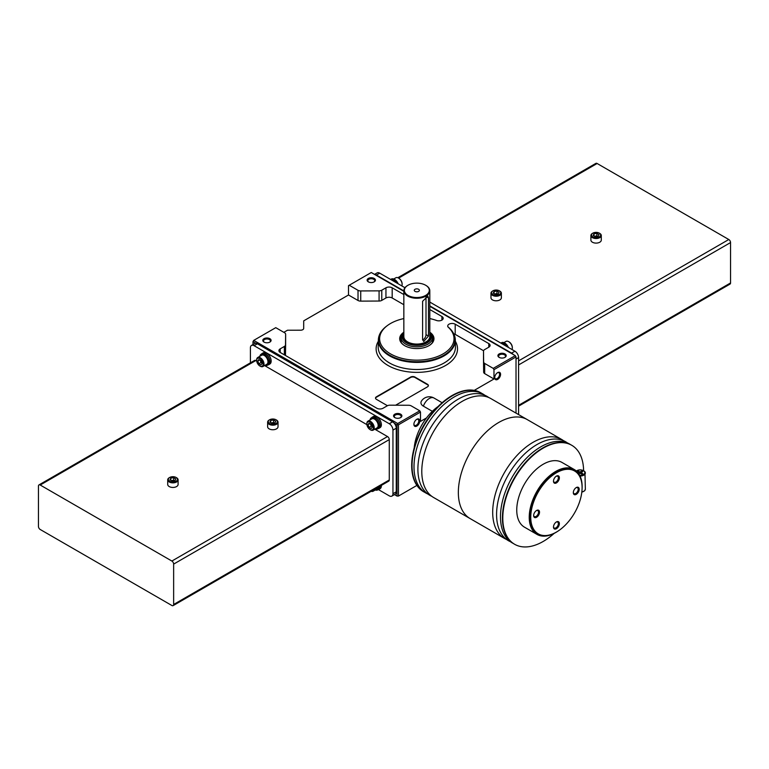 <?xml version="1.0" encoding="UTF-8"?>
<svg xmlns="http://www.w3.org/2000/svg" width="769" height="769" viewBox="0 0 769 769"><rect width="100%" height="100%" fill="white"/><g stroke="black" fill="none" stroke-linecap="round" stroke-linejoin="round"><path stroke-width="1.15" d="M530.745 517.249A36.316 20.965 -60 0 1 546.596 480.702A36.316 20.965 -60 0 1 574.578 470.974A36.316 20.965 -60 0 1 574.578 512.904A36.316 20.965 -60 0 1 538.262 533.869A36.316 20.965 -60 0 1 530.745 517.249M553.488 481.211A4.153 2.403 -60 0 1 556.42 476.126A4.153 2.403 -60 0 1 559.361 477.818A4.153 2.403 -60 0 1 556.42 482.913A4.153 2.403 -60 0 1 553.488 481.211M573.318 492.669A4.153 2.403 -60 0 1 576.26 487.575A4.153 2.403 -60 0 1 579.201 489.276A4.153 2.403 -60 0 1 576.26 494.361A4.153 2.403 -60 0 1 573.318 492.669M553.488 527.025A4.153 2.403 -60 0 1 556.42 521.94A4.153 2.403 -60 0 1 559.361 523.631A4.153 2.403 -60 0 1 556.42 528.726A4.153 2.403 -60 0 1 553.488 527.025M533.648 515.576A4.153 2.403 -60 0 1 536.589 510.481A4.153 2.403 -60 0 1 539.521 512.183A4.153 2.403 -60 0 1 536.589 517.268A4.153 2.403 -60 0 1 533.648 515.576M538.262 533.869L537.531 533.446A36.316 20.965 -60 0 1 530.014 516.826A36.316 20.965 -60 0 1 545.865 480.279A36.316 20.965 -60 0 1 573.847 470.551L574.578 470.974M557.4 531.494A37.402 21.599 -60 0 1 536.983 534.397A37.402 21.599 -60 0 1 529.235 517.268A37.402 21.599 -60 0 1 545.567 479.625A37.402 21.599 -60 0 1 574.395 469.609A37.402 21.599 -60 0 1 582.085 488.728M536.983 534.397L524.496 527.178A37.402 21.599 -60 0 1 516.749 510.058A37.402 21.599 -60 0 1 533.08 472.416A37.402 21.599 -60 0 1 561.899 462.39L574.395 469.609M554.151 533.378A57.146 32.99 -60 0 1 514.624 544.279A57.146 32.99 -60 0 1 502.791 518.114A57.146 32.99 -60 0 1 527.736 460.602A57.146 32.99 -60 0 1 571.771 445.299A57.146 32.99 -60 0 1 583.604 470.599M514.442 544.173A57.146 32.99 -60 0 1 514.259 544.067A57.146 32.99 -60 0 1 502.426 517.902A57.146 32.99 -60 0 1 527.371 460.391A57.146 32.99 -60 0 1 571.405 445.088A57.146 32.99 -60 0 1 571.588 445.193M513.298 543.472A57.146 32.99 -60 0 1 500.475 516.778A57.146 32.99 -60 0 1 526.054 458.603A57.146 32.99 -60 0 1 570.415 444.549M510.433 541.703A57.146 32.99 -60 0 1 496.582 514.538A57.146 32.99 -60 0 1 522.805 455.7A57.146 32.99 -60 0 1 567.445 442.954M506.54 539.454A57.146 32.99 -60 0 1 504.522 538.444A57.146 32.99 -60 0 1 492.689 512.289A57.146 32.99 -60 0 1 517.633 454.777A57.146 32.99 -60 0 1 561.668 439.464A57.146 32.99 -60 0 1 563.552 440.704M458.343 492.458A57.146 32.99 -60 0 1 483.288 434.946A57.146 32.99 -60 0 1 527.323 419.634A57.146 32.99 120 0 0 483.288 434.946A57.146 32.99 120 0 0 458.343 492.458A57.146 32.99 120 0 0 470.176 518.614A57.146 32.99 -60 0 1 458.343 492.458M581.989 471.964L581.989 471.118L582.729 471.541L581.104 472.599L582.729 473.666L581.989 474.089L579.788 473.243L579.788 471.964L578.317 471.118L577.586 471.541L579.201 472.599L578.375 473.204M578.807 473.81L579.788 473.243M579.788 471.964L581.989 471.118M578.317 471.964L578.317 471.118M536.329 510.645A3.451 1.99 -60 0 1 537.819 510.597A3.451 1.99 -60 0 1 537.819 514.586A3.451 1.99 -60 0 1 534.359 516.576A3.451 1.99 -60 0 1 533.657 515.268M556.16 522.103A3.451 1.99 -60 0 1 557.65 522.055A3.451 1.99 -60 0 1 557.65 526.034A3.451 1.99 -60 0 1 554.199 528.034A3.451 1.99 -60 0 1 553.497 526.717M576 487.738A3.451 1.99 -60 0 1 577.49 487.69A3.451 1.99 -60 0 1 577.49 491.679A3.451 1.99 -60 0 1 574.039 493.669A3.451 1.99 -60 0 1 573.338 492.362M556.16 476.29A3.451 1.99 -60 0 1 557.65 476.242A3.451 1.99 -60 0 1 557.65 480.231A3.451 1.99 -60 0 1 554.199 482.221A3.451 1.99 -60 0 1 553.497 480.904M438.042 406.551A38.239 22.08 120 0 0 414.203 447.837M480.846 392.805A57.146 32.99 120 0 0 480.663 392.699A57.146 32.99 120 0 0 436.629 408.012A57.146 32.99 120 0 0 411.684 465.514A57.146 32.99 120 0 0 423.517 491.679A57.146 32.99 120 0 0 423.7 491.785M481.99 393.497A57.146 32.99 120 0 0 481.038 392.911A57.146 32.99 120 0 0 436.994 408.224A57.146 32.99 120 0 0 412.049 465.735A57.146 32.99 120 0 0 423.892 491.891A57.146 32.99 120 0 0 424.882 492.429M484.864 395.276A57.146 32.99 120 0 0 440.224 408.022A57.146 32.99 120 0 0 414.001 466.86A57.146 32.99 120 0 0 427.852 494.025M488.757 397.525A57.146 32.99 120 0 0 444.117 410.271A57.146 32.99 120 0 0 417.894 469.1A57.146 32.99 120 0 0 431.745 496.274M561.668 439.464L490.766 398.534A57.146 32.99 120 0 0 446.731 413.837A57.146 32.99 120 0 0 421.787 471.349A57.146 32.99 120 0 0 433.62 497.514L504.522 538.444M261.133 354.24L262.239 353.605A6.335 3.662 -120 0 1 265.315 353.865L264.017 354.403A6.335 3.662 -120 0 0 261.133 354.24A6.335 3.662 -120 0 0 259.884 356.278M265.084 365.275A6.335 3.662 -120 0 0 267.468 365.217L268.573 364.583A6.335 3.662 -120 0 0 269.592 359.681A6.335 3.662 -120 0 0 265.68 354.086L264.392 354.605L264.392 355.538A5.191 2.999 -120 0 0 264.017 355.336A5.191 2.999 -120 0 0 261.7 355.23L257.74 357.518A5.191 2.999 -120 0 0 256.663 359.902A5.191 2.999 -120 0 0 256.663 360.161M267.468 365.217A6.335 3.662 -120 0 0 268.458 360.19A6.335 3.662 -120 0 0 264.392 354.605M264.017 354.403L264.017 355.336M260.105 366.121A5.191 2.999 -120 0 0 260.335 366.255A5.191 2.999 -120 0 0 262.931 366.515L266.901 364.227A5.191 2.999 -120 0 0 267.708 360.123A5.191 2.999 -120 0 0 264.392 355.538M371.34 417.865L372.436 417.231A6.335 3.662 -120 0 1 375.522 417.49L374.224 418.028A6.335 3.662 -120 0 0 371.34 417.865A6.335 3.662 -120 0 0 370.091 419.903M375.291 428.9A6.335 3.662 -120 0 0 377.675 428.842L378.781 428.208A6.335 3.662 -120 0 0 379.799 423.306A6.335 3.662 -120 0 0 375.887 417.711L374.599 418.23L374.599 419.163A5.191 2.999 -120 0 0 374.224 418.961A5.191 2.999 -120 0 0 371.908 418.855L367.947 421.143A5.191 2.999 -120 0 0 366.871 423.527A5.191 2.999 -120 0 0 366.871 423.796M377.675 428.842A6.335 3.662 -120 0 0 378.665 423.825A6.335 3.662 -120 0 0 374.599 418.23M374.224 418.028L374.224 418.961M370.312 429.746A5.191 2.999 -120 0 0 370.543 429.89A5.191 2.999 -120 0 0 373.138 430.14L377.108 427.852A5.191 2.999 -120 0 0 377.915 423.748A5.191 2.999 -120 0 0 374.599 419.163M378.463 489.603L389.277 495.851A5.191 2.999 -120 0 0 391.873 496.101L395.179 494.198A5.191 2.999 -120 0 0 396.256 491.814L396.256 428.189A5.191 2.999 -120 0 0 392.584 421.825L257.394 343.781A5.191 2.999 -120 0 0 254.799 343.522L251.492 345.425A5.191 2.999 -120 0 0 250.415 347.809L250.415 362.833M391.873 496.101A5.191 2.999 -120 0 0 392.949 493.727L392.949 430.102A5.191 2.999 -120 0 0 389.277 423.738L254.087 345.685A5.191 2.999 -120 0 0 251.492 345.425M267.862 364.987A6.498 3.749 -120 0 0 268.65 364.717L269.823 364.035A6.498 3.749 -120 0 0 269.823 356.537A6.498 3.749 -120 0 0 263.334 352.788L262.152 353.471A6.498 3.749 -120 0 0 261.527 354.009M378.069 489.699A6.498 3.749 -120 0 0 378.857 489.43L380.03 488.748A6.498 3.749 -120 0 0 381.366 485.393M378.069 428.612A6.498 3.749 -120 0 0 378.857 428.343L380.03 427.66A6.498 3.749 -120 0 0 380.03 420.162A6.498 3.749 -120 0 0 373.542 416.413L372.359 417.096A6.498 3.749 -120 0 0 371.735 417.634M173.121 605.626A2.49 1.442 -120 0 0 173.64 604.482L173.64 564.1A2.49 1.442 -120 0 0 171.872 561.043L40.209 485.028A2.49 1.442 -120 0 0 38.969 484.912A2.49 1.442 -120 0 0 38.45 486.046L38.45 526.429A2.49 1.442 -120 0 0 40.209 529.485L171.872 605.501A2.49 1.442 -120 0 0 173.121 605.626L388.758 481.125A2.49 1.442 -120 0 0 389.277 479.981L389.277 439.599A2.49 1.442 -120 0 0 387.509 436.552L374.782 429.198M256.702 361.026L255.856 360.536A2.49 1.442 -120 0 0 254.606 360.411L38.969 484.912M366.909 424.651L264.574 365.573M176.341 477.607A5.191 2.999 180 0 1 176.572 477.732L176.572 477.732A5.191 2.999 180 0 1 178.1 479.856L178.1 484.441A5.191 2.999 180 0 1 172.9 487.44A5.191 2.999 180 0 1 167.709 484.441L167.709 479.856A5.191 2.999 180 0 1 169.228 477.732A5.191 2.999 180 0 1 169.459 477.607M276.263 419.922A5.191 2.999 180 0 1 276.494 420.047L276.494 420.047A5.191 2.999 180 0 1 278.022 422.171L278.022 426.747A5.191 2.999 180 0 1 272.822 429.746A5.191 2.999 180 0 1 267.631 426.747L267.631 422.171A5.191 2.999 180 0 1 269.15 420.047A5.191 2.999 180 0 1 269.381 419.922M378.857 428.343A6.498 3.749 -120 0 0 378.857 420.845A6.498 3.749 -120 0 0 372.359 417.096M373.138 430.14A5.191 2.999 -120 0 0 373.138 424.142A5.191 2.999 -120 0 0 367.947 421.143M370.543 429.89L370.1 429.631A4.576 2.643 -120 0 0 373.33 427.766A4.576 2.643 -120 0 0 370.1 422.171A4.576 2.643 -120 0 0 366.871 424.036A4.576 2.643 -120 0 0 370.1 429.631L370.543 429.89M372.225 427.122L371.158 424.392L369.043 423.171L367.976 424.671L369.043 427.41L371.158 428.631L372.225 427.122M378.857 489.43A6.498 3.749 -120 0 0 380.194 486.075M375.291 489.988A6.335 3.662 -120 0 0 377.675 489.93L378.781 489.295A6.335 3.662 -120 0 0 380.088 486.133M377.675 489.93A6.335 3.662 -120 0 0 378.982 486.767M371.177 491.276A5.191 2.999 -120 0 0 373.138 491.228L377.108 488.94A5.191 2.999 -120 0 0 378.127 487.267M373.138 491.228A5.191 2.999 -120 0 0 374.157 489.555M371.398 491.151A4.576 2.643 -120 0 0 373.061 490.189M268.65 364.717A6.498 3.749 -120 0 0 268.65 357.22A6.498 3.749 -120 0 0 262.152 353.471M262.931 366.515A5.191 2.999 -120 0 0 262.931 360.517A5.191 2.999 -120 0 0 257.74 357.518M260.335 366.255L259.893 366.006A4.576 2.643 -120 0 0 263.123 364.141A4.576 2.643 -120 0 0 259.893 358.537A4.576 2.643 -120 0 0 256.663 360.401A4.576 2.643 -120 0 0 259.893 366.006L260.335 366.255M262.018 363.497L260.951 360.767L258.836 359.536L257.769 361.046L258.836 363.785L260.951 365.006L262.018 363.497M369.812 423.613L367.976 424.671M370.398 423.95L371.244 426.132L369.043 427.41M371.244 426.132L372.004 426.574M259.605 359.988L257.769 361.046M260.191 360.325L261.037 362.507L258.836 363.785M261.037 362.507L261.806 362.949M276.052 419.787L276.052 419.787A4.576 2.643 180 0 1 276.052 423.527A4.576 2.643 180 0 1 269.592 423.527A4.576 2.643 180 0 1 269.592 419.787A4.576 2.643 180 0 1 276.052 419.787L276.494 420.047L276.052 419.787M274.946 422.883L275.725 421.21L273.601 419.989L270.707 420.432L269.929 422.104L272.043 423.334L274.946 422.883M278.022 422.171A5.191 2.999 180 0 1 272.822 425.17A5.191 2.999 180 0 1 267.631 422.171M176.139 477.482L176.139 477.482A4.576 2.643 180 0 1 176.139 481.211A4.576 2.643 180 0 1 169.67 481.211A4.576 2.643 180 0 1 169.67 477.482A4.576 2.643 180 0 1 176.139 477.482L176.572 477.732L176.139 477.482M175.024 480.567L175.803 478.895L173.679 477.674L170.785 478.126L170.007 479.798L172.131 481.019L175.024 480.567M178.1 479.856A5.191 2.999 180 0 1 172.9 482.855A5.191 2.999 180 0 1 167.709 479.856M274.37 422.969L273.601 422.527L273.601 419.989M270.707 422.556L270.707 420.432M273.601 422.527L271.284 422.892M174.448 480.663L173.679 480.221L173.679 477.674M170.785 480.241L170.785 478.126M173.679 480.221L171.362 480.577M390.931 279.301L391.325 279.07A6.335 3.662 -120 0 1 394.209 279.234L394.209 279.743M398.217 283.828A6.335 3.662 -120 0 0 394.574 279.435L393.757 280.127M394.209 279.234L393.392 279.897M501.138 342.926L501.532 342.705A6.335 3.662 -120 0 1 504.416 342.859L504.416 343.368M508.424 347.453A6.335 3.662 -120 0 0 504.781 343.07L503.964 343.753M504.416 342.859L503.599 343.522M513.211 354.461A5.191 2.999 -120 0 0 511.606 353.106L429.813 305.889M518.585 414.587L518.585 357.566A5.191 2.999 -120 0 0 514.913 351.202L429.813 302.073M403.84 290.893L376.416 275.062A5.191 2.999 -120 0 0 374.82 274.562M404.955 287.721L379.723 273.149A5.191 2.999 -120 0 0 377.127 272.899L374.532 274.398M518.585 406.167L730.031 284.088A2.49 1.442 -120 0 0 730.55 282.954L730.55 242.571A2.49 1.442 -120 0 0 728.791 239.515L597.129 163.499A2.49 1.442 -120 0 0 595.879 163.374L397.823 277.724M592.659 233.276A5.191 2.999 0 0 0 592.428 233.401A5.191 2.999 0 0 0 590.9 235.525L590.9 240.111A5.191 2.999 0 0 0 592.428 242.225A5.191 2.999 0 0 0 598.09 242.879A5.191 2.999 0 0 0 601.291 240.111L601.291 235.525A5.191 2.999 0 0 0 599.772 233.401A5.191 2.999 0 0 0 599.541 233.276M492.737 290.97A5.191 2.999 0 0 0 492.506 291.095A5.191 2.999 0 0 0 490.978 293.22L490.978 297.795A5.191 2.999 0 0 0 492.506 299.92A5.191 2.999 0 0 0 498.168 300.564A5.191 2.999 0 0 0 501.369 297.795L501.369 293.22A5.191 2.999 0 0 0 499.85 291.095A5.191 2.999 0 0 0 499.619 290.97M512.337 347.751A4.576 2.643 -120 0 0 512.337 347.511A4.576 2.643 -120 0 0 509.107 341.907A4.576 2.643 -120 0 0 508.895 341.801M512.029 349.539A5.191 2.999 -120 0 0 512.337 348.021A5.191 2.999 -120 0 0 508.665 341.657A5.191 2.999 -120 0 0 506.069 341.398L503.916 342.638M506.444 346.319A6.498 3.749 -120 0 0 500.744 343.022M402.129 284.126A4.576 2.643 -120 0 0 402.129 283.886A4.576 2.643 -120 0 0 398.9 278.282A4.576 2.643 -120 0 0 398.688 278.167M401.822 285.914A5.191 2.999 -120 0 0 402.129 284.395A5.191 2.999 -120 0 0 398.457 278.032A5.191 2.999 -120 0 0 395.862 277.772L393.709 279.012M396.237 282.684A6.498 3.749 -120 0 0 390.537 279.397M490.978 293.22A5.191 2.999 0 0 0 492.506 295.334A5.191 2.999 0 0 0 498.168 295.988A5.191 2.999 0 0 0 501.369 293.22M492.948 294.575A4.576 2.643 0 0 0 499.408 294.575A4.576 2.643 0 0 0 499.408 290.836A4.576 2.643 0 0 0 492.948 290.836A4.576 2.643 0 0 0 492.948 294.575M495.399 294.383L493.275 293.152L494.054 291.48L496.957 291.038L499.071 292.258L498.293 293.931L495.399 294.383M590.9 235.525A5.191 2.999 0 0 0 592.428 237.65A5.191 2.999 0 0 0 598.09 238.294A5.191 2.999 0 0 0 601.291 235.525M592.861 236.881A4.576 2.643 0 0 0 599.33 236.881A4.576 2.643 0 0 0 599.33 233.151A4.576 2.643 0 0 0 592.861 233.151A4.576 2.643 0 0 0 592.861 236.881M595.321 236.689L593.197 235.468L593.976 233.795L596.869 233.343L598.993 234.574L598.215 236.246L595.321 236.689M497.716 294.018L496.957 293.575L496.957 291.038M494.054 293.604L494.054 291.48M496.957 293.575L494.63 293.941M597.638 236.333L596.869 235.891L596.869 233.343M593.976 235.91L593.976 233.795M596.869 235.891L594.552 236.246M425.824 285.347A12.986 7.498 180 0 1 426.007 285.453L426.007 285.453A12.986 7.498 180 0 1 429.813 290.759A12.986 7.498 180 0 1 416.827 298.257A12.986 7.498 180 0 1 403.84 290.759A12.986 7.498 180 0 1 407.647 285.453A12.986 7.498 180 0 1 407.83 285.347M428.468 297.901L427.852 296.142L422.594 301.294L422.594 339.465L423.7 341.513L428.468 336.072L426.007 334.659L426.007 296.478L428.468 297.901L428.468 336.072M283.848 332.323L287.5 330.218L300.573 330.209A3.114 1.798 0 0 0 303.688 328.411L303.707 320.856L348.501 294.998L348.501 285.664L371.273 272.514L403.84 291.316M285.635 344.464L285.635 334.284A3.855 2.22 0 0 0 285.635 334.284L285.635 344.474A3.855 2.22 0 0 0 285.635 344.464A3.855 2.22 0 0 0 285.635 344.445L285.491 355.067L285.491 344.887A3.855 2.23 0 0 1 284.367 346.444L280.204 348.847A4.412 2.547 0 0 0 278.907 350.654A4.412 2.547 0 0 0 280.204 352.452L376.82 408.233A4.412 2.547 0 0 0 383.058 408.233L387.22 405.83A3.855 2.22 0 0 1 389.979 405.186L408.618 405.263A3.855 2.23 0 0 1 411.204 405.859L419.768 410.8L420.499 412.069L420.499 421.402L426.507 417.942M423.392 406.157A9.353 5.402 120 0 1 433.995 398.034A9.353 9.353 0 0 0 421.47 401.043A8.372 4.835 0 0 0 423.392 406.157L432.341 411.319M474.242 390.373L493.977 378.982L484.681 373.619L484.681 363.439A3.855 2.23 0 0 1 483.653 361.939L483.509 351.183A3.855 2.22 0 0 1 483.509 351.164A3.855 2.22 0 0 1 484.633 349.587L488.796 347.194A4.412 2.547 0 0 0 490.093 345.387A4.412 2.547 0 0 0 488.796 343.58L455.19 324.182A4.393 2.538 0 0 0 450.423 323.653A4.393 2.538 0 0 0 447.731 325.998A4.393 2.538 0 0 0 448.375 327.315L448.414 327.354A4.393 2.538 0 0 0 449.019 327.786L448.654 327.575A37.191 21.474 180 0 1 439.733 355.605A37.191 21.474 180 0 1 390.469 353.836A37.191 21.474 180 0 1 387.634 325.383A37.191 21.474 180 0 1 403.84 318.568M483.509 351.164L483.509 361.343A3.855 2.22 0 0 0 483.509 361.343A3.855 2.22 0 0 0 483.509 361.363L483.653 372.119A3.855 2.23 0 0 0 484.681 373.619M483.576 350.751L455.19 334.361A4.393 2.538 0 0 0 453.768 333.823M403.84 304.716L392.18 297.988A4.412 2.547 0 0 0 385.942 297.988L381.78 300.391L381.78 290.201A3.855 2.23 0 0 1 379.079 290.855L360.728 290.942A3.855 2.22 0 0 1 358.018 290.307L349.232 285.241M348.501 294.998L358.018 300.487A3.855 2.22 0 0 0 360.728 301.121L379.079 301.035A3.855 2.23 0 0 0 381.78 300.391M395.651 405.205L427.477 386.836A3.114 1.798 0 0 0 428.391 385.557A3.114 1.798 0 0 0 427.477 384.289L414.991 377.079A3.114 1.798 0 0 0 410.579 377.079L376.416 396.804A3.114 1.798 0 0 0 375.503 398.073A3.114 1.798 0 0 0 376.416 399.342L387.451 405.715M429.813 318.568A37.191 21.474 180 0 1 436.071 320.317L435.706 320.106A4.393 2.538 0 0 0 436.465 320.452L436.513 320.471A4.393 2.538 0 0 0 440.964 320.519A4.393 2.538 0 0 0 443.204 318.308A4.393 2.538 0 0 0 441.887 316.501L429.813 309.532M441.887 320.125L441.887 316.501M455.19 334.361L455.19 324.182M420.499 412.069L398.457 424.796L396.987 424.796L396.987 496.063L394.468 494.602M396.987 424.796L394.18 423.181M255.789 343.282L252.982 341.657L252.982 344.57M493.977 378.982L493.977 369.649L516.018 356.931L516.018 413.107M398.457 424.796L398.457 496.063L416.885 485.422M416.827 426.074A4.153 2.403 -60 0 1 413.885 424.373A4.153 2.403 -60 0 1 416.827 419.278A4.153 2.403 -60 0 1 419.768 420.979A4.153 2.403 -60 0 1 416.827 426.074M497.649 379.405A4.153 2.403 -60 0 1 494.707 377.714A4.153 2.403 -60 0 1 497.649 372.619A4.153 2.403 -60 0 1 500.581 374.32A4.153 2.403 -60 0 1 497.649 379.405M396.987 496.063L398.457 496.063M397.727 424.373L397.727 423.527L419.768 410.8M397.727 423.527L253.722 340.388L275.763 327.661L284.54 332.727A3.855 2.22 0 0 1 285.635 334.284L285.491 344.887M269.881 338.687A4.153 2.403 180 0 1 269.881 342.08A4.153 2.403 180 0 1 264.007 342.08A4.153 2.403 180 0 1 264.007 338.687A4.153 2.403 180 0 1 269.881 338.687M400.668 414.193A4.153 2.403 180 0 1 400.668 417.586A4.153 2.403 180 0 1 394.785 417.586A4.153 2.403 180 0 1 394.785 414.193A4.153 2.403 180 0 1 400.668 414.193M252.982 341.657L253.722 340.388M493.977 369.649L493.237 368.38L515.278 355.653L516.018 356.931M493.237 368.38L484.681 363.439M515.278 355.653L429.813 306.312M403.84 294.537L392.18 287.808A4.412 2.547 0 0 0 385.942 287.808L381.78 290.201M429.813 332.227A17.149 9.901 180 0 1 428.948 345.685A17.149 9.901 180 0 1 404.705 345.685A17.149 9.901 180 0 1 403.84 332.227M374.215 278.455A4.153 2.403 180 0 1 374.215 281.848A4.153 2.403 180 0 1 368.332 281.848A4.153 2.403 180 0 1 368.332 278.455A4.153 2.403 180 0 1 374.215 278.455M504.993 353.961A4.153 2.403 180 0 1 504.993 357.354A4.153 2.403 180 0 1 499.119 357.354A4.153 2.403 180 0 1 499.119 353.961A4.153 2.403 180 0 1 504.993 353.961M358.018 300.487L358.018 290.307M368.611 281.992A3.451 1.99 180 0 1 367.822 280.723A3.451 1.99 180 0 1 369.956 278.878A3.451 1.99 180 0 1 373.715 279.31A3.451 1.99 180 0 1 374.724 280.723A3.451 1.99 180 0 1 373.945 281.992M499.389 357.498A3.451 1.99 180 0 1 498.6 356.23A3.451 1.99 180 0 1 500.734 354.384A3.451 1.99 180 0 1 504.493 354.817A3.451 1.99 180 0 1 505.512 356.23A3.451 1.99 180 0 1 504.724 357.498M395.055 417.73A3.451 1.99 180 0 1 394.276 416.462A3.451 1.99 180 0 1 396.4 414.626A3.451 1.99 180 0 1 400.168 415.049A3.451 1.99 180 0 1 401.178 416.462A3.451 1.99 180 0 1 400.389 417.73M264.276 342.224A3.451 1.99 180 0 1 263.488 340.955A3.451 1.99 180 0 1 265.622 339.119A3.451 1.99 180 0 1 269.39 339.552A3.451 1.99 180 0 1 270.4 340.955A3.451 1.99 180 0 1 269.611 342.224M432.409 340.013A16.62 9.603 180 0 1 433.043 341.234M400.611 341.234A16.62 9.603 180 0 1 401.245 340.013M430.996 334.092A16.62 9.603 180 0 1 433.456 339.11A16.62 9.603 180 0 1 428.766 345.79M404.888 345.79A16.62 9.603 180 0 1 400.207 339.11A16.62 9.603 180 0 1 402.658 334.092M428.371 385.769A3.114 1.798 0 0 0 427.477 384.711L414.991 377.502A3.114 1.798 0 0 0 410.579 377.502L376.416 397.227A3.114 1.798 0 0 0 375.532 398.284M497.389 372.782A3.451 1.99 -60 0 1 498.879 372.734A3.451 1.99 -60 0 1 499.408 375.503A3.451 1.99 -60 0 1 497.149 378.55A3.451 1.99 -60 0 1 495.419 378.723A3.451 1.99 -60 0 1 494.717 377.406M416.567 419.441A3.451 1.99 -60 0 1 418.057 419.403A3.451 1.99 -60 0 1 418.586 422.162A3.451 1.99 -60 0 1 416.327 425.209A3.451 1.99 -60 0 1 414.606 425.382A3.451 1.99 -60 0 1 413.905 424.065M425.642 285.241L425.642 285.241A12.467 7.2 180 0 1 425.642 295.421A12.467 7.2 180 0 1 408.012 295.421A12.467 7.2 180 0 1 408.012 285.241A12.467 7.2 180 0 1 425.642 285.241L425.642 285.241M418.634 289.288A2.557 1.471 180 0 1 419.384 290.326A2.557 1.471 180 0 1 416.827 291.807A2.557 1.471 180 0 1 414.27 290.326A2.557 1.471 180 0 1 415.846 288.971A2.557 1.471 180 0 1 418.634 289.288M429.813 333.208A14.544 8.401 180 0 1 416.827 345.387A14.544 8.401 180 0 1 403.84 333.208M429.813 332.862A15.582 8.997 180 0 1 432.409 337.841A15.582 8.997 180 0 1 416.827 346.838A15.582 8.997 180 0 1 401.245 337.841A15.582 8.997 180 0 1 403.84 332.862M422.633 339.965A4.153 2.403 120 0 0 426.007 334.659M576.365 471.022A4.672 2.701 180 0 1 584.421 471.503A4.672 2.701 180 0 1 579.682 475.29M583.633 470.801A5.191 2.999 180 0 1 585.353 473.031A5.191 2.999 180 0 1 580.047 476.03M576.231 470.897L580.124 469.811L583.575 470.59L584.93 471.743L585.353 489.142A5.191 2.999 180 0 1 581.835 491.987M583.633 491.372A4.672 2.701 180 0 1 581.825 492.093M581.258 473.666L581.258 472.81M580.518 473.243L580.518 471.964M579.047 473.666L579.047 472.81M389.277 423.738L392.584 421.825M392.949 430.102L396.256 428.189M254.087 345.685L257.394 343.781M392.949 493.727L396.256 491.814M171.872 561.043L387.509 436.552M173.64 564.1L389.277 439.599M40.209 485.028L255.856 360.536M173.64 604.482L389.277 479.981M518.585 357.566L516.018 359.046M514.913 351.202L511.606 353.106M379.723 273.149L376.416 275.062M730.55 242.571L518.585 364.948M728.791 239.515L518.585 360.872M597.129 163.499L398.611 278.118M730.55 282.954L518.585 405.33M429.813 290.759L429.813 336.562A12.986 7.498 180 0 1 416.827 344.07A12.986 7.498 180 0 1 403.84 336.562L403.84 290.759M378.329 341.244A40.709 23.503 0 0 0 416.827 372.369A40.709 23.503 0 0 0 455.325 341.244M392.18 297.988L392.18 287.808M385.942 297.988L385.942 287.808M379.079 301.035L379.079 290.855M360.728 301.121L360.728 290.942M284.367 354.855L284.367 346.444M280.204 352.452L280.204 348.847M483.653 372.119L483.653 361.939M483.509 361.363L483.509 351.183M488.796 347.194L488.796 343.58M448.01 326.892A38.219 22.07 180 0 1 441.791 356.355A38.219 22.07 180 0 1 390.392 355.586A38.219 22.07 180 0 1 386.826 325.979L387.634 325.383M453.72 333.871A38.479 22.214 180 0 1 455.306 339.917A38.479 22.214 180 0 1 416.827 362.41A38.479 22.214 180 0 1 378.358 339.917A38.479 22.214 180 0 1 379.944 333.871M447.76 326.681C452.585 330.555 455.104 334.967 455.306 339.917L455.45 346.925A38.623 22.301 180 0 1 416.827 369.505A38.623 22.301 180 0 1 378.204 346.925L378.358 339.917C378.579 334.63 381.405 329.988 386.826 325.979M432.409 340.859A16.62 9.603 180 0 1 432.86 341.657M400.793 341.657A16.62 9.603 180 0 1 401.245 340.859M429.813 334.851A13.506 7.796 180 0 1 416.827 344.791A13.506 7.796 180 0 1 403.84 334.851M585.353 489.142L584.632 490.795L581.816 492.198M581.104 473.579L581.104 472.599M579.201 473.579L579.201 472.599M366.871 424.036L366.871 423.527M256.663 360.401L256.663 359.902M512.337 347.511L512.337 348.021M402.129 283.886L402.129 284.395M433.995 398.034L442.127 402.725M401.245 337.841L401.245 342.455M432.409 337.841L432.409 342.455"/></g></svg>
